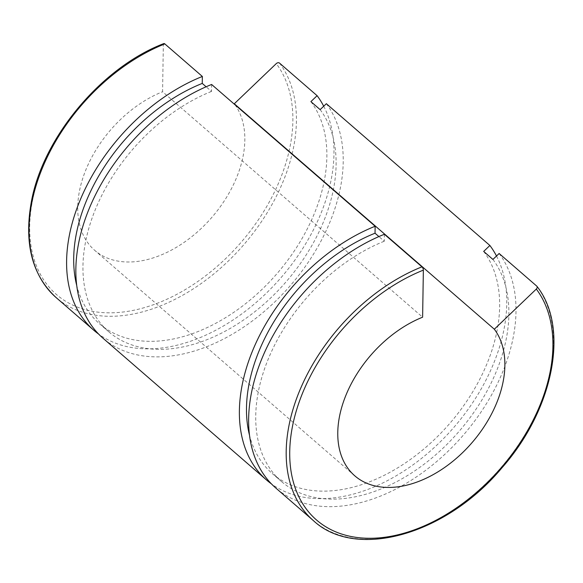 <?xml version="1.0" encoding="UTF-8"?>
<svg xmlns="http://www.w3.org/2000/svg" width="583" height="583" viewBox="0 0 583 583"><rect width="100%" height="100%" fill="white"/><g stroke="black" fill="none" stroke-linecap="round" stroke-linejoin="round"><path stroke-width="0.44" stroke-dasharray="2.92 2.19" d="M163.83 43.579A2.543 1.181 -111.8 0 0 163.327 44.687L162.577 91.75L422.617 317.196M211.607 84.477L211.498 91.429L206.127 86.772M384.386 234.271L384.277 241.231L378.906 236.574M499.135 253.496A162.562 107.017 -49.1 0 1 455.454 443.823A162.562 107.017 -49.1 0 1 275.832 488.051M492.926 259.435A153.927 101.333 -49.1 0 1 451.57 439.648A153.927 101.333 -49.1 0 1 281.487 481.529A153.927 101.333 -49.1 0 1 269.353 356.432A153.927 101.333 -49.1 0 1 384.277 241.231M483.686 251.419A153.927 101.333 -49.1 0 1 442.322 431.631A153.927 101.333 -49.1 0 1 272.239 473.513A153.927 101.333 -49.1 0 1 249.495 435.21M496.505 256.017A162.562 107.017 -49.1 0 1 443.036 439.086A162.562 107.017 -49.1 0 1 271.379 483.846M326.356 103.701A162.562 107.017 -49.1 0 1 282.675 294.029A162.562 107.017 -49.1 0 1 103.045 338.257M323.718 106.215A162.562 107.017 -49.1 0 1 270.25 289.285A162.562 107.017 -49.1 0 1 98.6 334.044M235.044 104.794A101.602 66.885 -49.1 0 1 206.338 223.406A101.602 66.885 -49.1 0 1 94.73 250.362A101.602 66.885 -49.1 0 1 86.721 167.795A101.602 66.885 -49.1 0 1 162.577 91.75M320.147 109.633A153.927 101.333 -49.1 0 1 278.791 289.853A153.927 101.333 -49.1 0 1 108.708 331.727A153.927 101.333 -49.1 0 1 96.567 206.637A153.927 101.333 -49.1 0 1 211.498 91.429M310.899 101.617A153.927 101.333 -49.1 0 1 269.543 281.837A153.927 101.333 -49.1 0 1 99.46 323.711A153.927 101.333 -49.1 0 1 76.708 285.408M313.392 520.619A162.562 107.017 130.9 0 0 493.014 476.391A162.562 107.017 130.9 0 0 536.695 286.064M163.327 44.687A160.019 105.341 130.9 0 0 31.329 247.753A160.019 105.341 130.9 0 0 204.378 276.743A160.019 105.341 130.9 0 0 276.276 63.613M279.549 63.117A162.562 107.017 -49.1 0 1 235.867 253.445A162.562 107.017 -49.1 0 1 56.238 297.673M281.487 481.529L272.239 473.513M108.708 331.727L99.46 323.711M354.77 475.808L94.73 250.362"/><path stroke-width="0.87" d="M494.333 329.213A101.602 66.885 -49.1 0 1 467.034 448.167A101.602 66.885 -49.1 0 1 354.77 475.808A101.602 66.885 -49.1 0 1 346.761 393.241A101.602 66.885 -49.1 0 1 422.617 317.196L423.36 270.133A2.543 1.181 -111.8 0 0 421.954 266.839L384.386 234.271A162.562 107.017 -49.1 0 0 263.013 355.943A162.562 107.017 -49.1 0 0 275.832 488.051L313.392 520.619C356.089 560.409 446.199 534.684 501.81 467.981C553.58 409.492 569.78 327.646 536.899 286.282A2.543 1.895 143.1 0 1 536.316 289.059L494.333 329.213L234.293 103.767L276.276 63.613A2.543 1.895 143.1 0 1 279.549 63.117L317.108 95.685L310.899 101.617L320.147 109.633L326.356 103.701L489.888 245.479L483.686 251.419L492.926 259.435L499.135 253.496L536.695 286.064A2.543 1.895 143.1 0 1 536.899 286.282M164.8 43.893A2.543 1.181 -111.8 0 0 163.83 43.579C101.449 67.38 42.559 137.88 31.256 202.33C23.925 243.796 32.254 275.577 56.238 297.673A162.562 107.017 -49.1 0 1 43.426 165.565A162.562 107.017 -49.1 0 1 164.8 43.893L202.359 76.46L202.25 83.413L206.127 86.772M375.146 226.255L211.607 84.477A162.562 107.017 -49.1 0 0 90.234 206.142A162.562 107.017 -49.1 0 0 103.045 338.257L266.584 480.035A162.562 107.017 -49.1 0 1 253.765 347.927A162.562 107.017 -49.1 0 1 375.146 226.255L375.037 233.215L378.906 236.574M249.495 435.21A153.927 101.333 -49.1 0 1 375.037 233.215M489.888 245.479A162.562 107.017 -49.1 0 1 496.505 256.017M271.379 483.846A162.562 107.017 -49.1 0 1 266.584 480.035M317.108 95.685A162.562 107.017 -49.1 0 1 323.718 106.215M98.6 334.044A162.562 107.017 -49.1 0 1 93.805 330.24A162.562 107.017 -49.1 0 1 80.986 198.125A162.562 107.017 -49.1 0 1 202.359 76.46M234.293 103.767A101.602 66.885 -49.1 0 1 235.044 104.794M76.708 285.408A153.927 101.333 -49.1 0 1 202.25 83.413M536.316 289.059A160.019 105.341 -49.1 0 1 464.418 502.196A160.019 105.341 -49.1 0 1 291.369 473.199A160.019 105.341 -49.1 0 1 423.36 270.133M421.954 266.839A162.562 107.017 130.9 0 0 300.573 388.504A162.562 107.017 130.9 0 0 313.392 520.619M93.805 330.24L56.238 297.673"/></g></svg>
